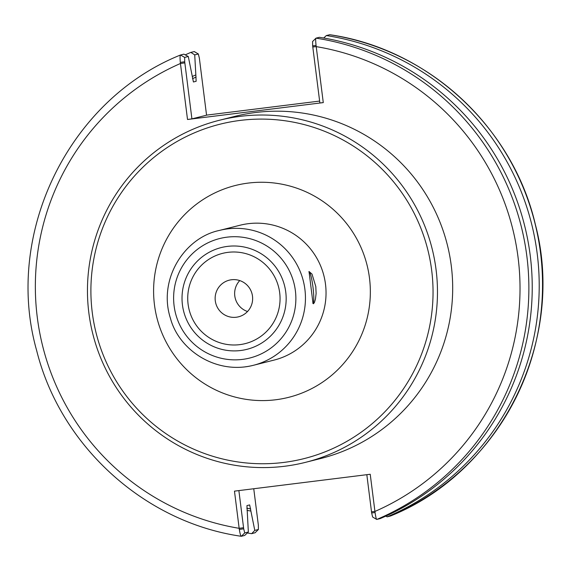 <?xml version="1.0" encoding="UTF-8"?>
<svg xmlns="http://www.w3.org/2000/svg" width="571" height="571" viewBox="0 0 571 571"><rect width="100%" height="100%" fill="white"/><g stroke="black" fill="none" stroke-linecap="round" stroke-linejoin="round"><path stroke-width="0.86" d="M312.794 303.065A15.724 1.998 82.9 0 0 312.951 303.094A15.724 1.998 82.9 0 0 312.965 286.999A15.724 1.998 82.9 0 0 309.075 271.889A15.724 1.998 82.9 0 0 308.904 271.967M315.813 286.578L316.113 293.501L315.456 299.047L314.45 302.444L313.479 303.743L313.029 303.522L309.025 271.496L312.016 274.094L315.813 286.578M247.529 311.509A18.9 18.743 75.9 0 1 239.741 280.575M284.565 466.264A176.375 174.926 -104.1 0 0 305.528 462.339A176.375 174.926 -104.1 0 0 434.403 259.091A176.375 174.926 -104.1 0 0 240.362 116.341A176.375 174.926 -104.1 0 0 219.392 120.267A176.375 174.926 -104.1 0 0 90.525 323.507A176.375 174.926 -104.1 0 0 284.565 466.264M219.392 120.267L234.617 116.434A176.375 174.926 75.9 0 1 255.58 112.508A176.375 174.926 75.9 0 1 449.62 255.266A176.375 174.926 75.9 0 1 320.752 458.506L305.528 462.339M283.573 462.453A172.406 170.986 -104.1 0 0 431.676 270.333A172.406 170.986 -104.1 0 0 240.362 120.395A172.406 170.986 -104.1 0 0 92.266 312.523A172.406 170.986 -104.1 0 0 283.573 462.453M236.258 317.24A18.9 18.743 -104.1 0 0 252.311 295.043A18.9 18.743 -104.1 0 0 229.278 280.168A18.9 18.743 -104.1 0 0 215.467 301.945A18.9 18.743 -104.1 0 0 236.258 317.24M190.864 52.389L194.718 54.88L198.38 53.988L194.297 51.576L190.864 52.389A252.161 250.091 -104.1 0 0 185.232 54.866M194.19 51.554L198.323 53.974L199.35 58.071L206.559 115.192L191.913 118.875L187.516 119.489L180.443 63.495A244.224 242.218 -104.1 0 0 37.286 317.348A244.224 242.218 -104.1 0 0 239.163 528.318L239.313 529.438C240.07 533.928 240.741 536.212 241.326 536.29L244.688 535.441L248.356 532.015L244.731 532.929L243.703 528.832L239.313 529.438M247.336 532.971A252.161 250.091 -104.1 0 0 251.661 533.685L255.123 532.714M253.752 488.74L258.349 525.142L258.392 529.488L254.787 530.395L251.661 533.685M254.787 530.395L249.655 504.921L246.943 505.606L248.356 532.015M188.287 56.5L183.883 54.145L180.529 54.994C179.993 55.344 179.922 57.799 180.308 62.367L184.697 61.761L184.654 57.414L188.287 56.5L193.426 81.974L196.146 81.289L195.839 74.901A229.249 227.365 -104.1 0 0 192.227 76.521M247.036 510.381A229.249 227.365 -104.1 0 0 250.933 511.066M195.839 74.901L194.718 54.88M206.552 115.128L319.624 101.074M323.693 38.021L326.348 35.552L329.774 34.731M390.514 515.991L387.145 516.848A252.161 250.091 -104.1 0 0 537.211 253.767A252.161 250.091 -104.1 0 0 326.348 35.552M387.145 516.848L385.796 516.12M191.913 118.875L184.697 61.761M184.654 57.414L180.507 55.002C68.499 99.975 3.469 233.796 36.722 350.772C60.54 446.151 144.599 522.408 241.276 536.29L244.731 532.929M180.308 62.367L180.443 63.495L184.84 62.881M375.076 512.565C375.725 517.062 376.303 519.36 376.81 519.446A252.161 250.091 -104.1 0 0 526.876 256.365A252.161 250.091 -104.1 0 0 316.006 38.15L312.573 41.533L312.651 45.858L316.07 45.494C315.577 40.941 315.556 38.493 316.006 38.15L319.367 37.308A252.161 250.091 -104.1 0 1 530.231 255.523A252.161 250.091 -104.1 0 1 380.165 518.604L376.703 519.424L372.62 517.012L371.65 512.929L375.076 512.565L370.229 474.265L234.467 491.139L239.163 528.318L243.56 527.711L238.871 490.589M312.651 45.858L319.867 102.973L323.279 102.609L316.07 45.494M323.279 102.609L187.516 119.489M366.825 474.687L371.65 512.929M243.703 528.832L243.56 527.711M255.059 532.807L258.392 529.488L254.994 532.85M275.657 399.771A109.218 108.326 -104.1 0 0 369.48 278.063A109.218 108.326 -104.1 0 0 248.285 183.077A109.218 108.326 -104.1 0 0 154.463 304.786A109.218 108.326 -104.1 0 0 275.657 399.771M245.166 366.839A69.541 68.97 -104.1 0 0 253.431 365.29L274.023 360.101A69.541 68.97 -104.1 0 0 325.491 284.158A69.541 68.97 -104.1 0 0 248.328 223.682A69.541 68.97 -104.1 0 0 240.063 225.231L219.471 230.413C184.04 237.757 157.824 279.683 170.479 318.411C178.78 349.873 215.902 374.933 253.431 365.29A69.541 68.97 -104.1 0 0 304.9 289.34A69.541 68.97 -104.1 0 0 227.736 228.864A69.541 68.97 -104.1 0 0 219.471 230.413M242.461 359.395A61.604 61.097 -104.1 0 0 295.385 290.746A61.604 61.097 -104.1 0 0 227.022 237.165A61.604 61.097 -104.1 0 0 174.105 305.82A61.604 61.097 -104.1 0 0 242.461 359.395M240.669 350.508A52.482 52.047 -104.1 0 0 285.75 292.024A52.482 52.047 -104.1 0 0 227.515 246.386A52.482 52.047 -104.1 0 0 182.434 304.864A52.482 52.047 -104.1 0 0 240.669 350.508M239.72 344.648A46.529 46.144 -104.1 0 0 279.69 292.802A46.529 46.144 -104.1 0 0 228.065 252.339A46.529 46.144 -104.1 0 0 188.095 304.186A46.529 46.144 -104.1 0 0 239.72 344.648M390.471 516.006A252.161 250.091 -104.1 0 0 540.537 252.924A252.161 250.091 -104.1 0 0 329.674 34.71M312.608 41.512L315.877 38.286M371.514 511.802L374.926 511.445A244.224 242.218 -104.1 0 0 518.083 257.585A244.224 242.218 -104.1 0 0 316.206 46.622L312.794 46.979M196.11 77.056A227.165 225.295 -104.1 0 0 192.513 78.684M246.808 508.219A227.165 225.295 -104.1 0 0 250.662 508.911M329.724 34.71C428.014 48.771 513.086 127.419 535.441 224.831C565.997 340.794 500.917 471.582 390.493 515.998"/></g></svg>
